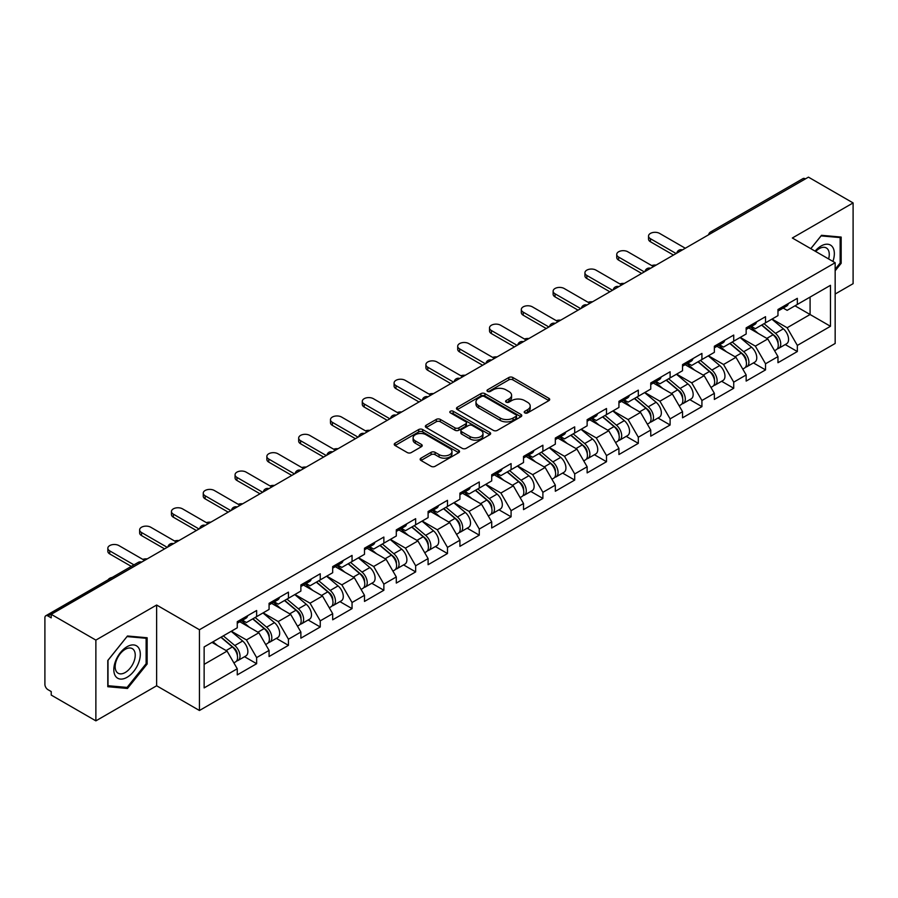 <?xml version="1.0" encoding="UTF-8"?>
<svg xmlns="http://www.w3.org/2000/svg" width="898" height="898" viewBox="0 0 898 898"><rect width="100%" height="100%" fill="white"/><g stroke="black" fill="none" stroke-linecap="round" stroke-linejoin="round"><path stroke-width="1.35" d="M524.802 412.9A1.976 1.145 0 0 0 527.597 412.9L548.869 400.62A2.829 1.639 0 0 0 549.699 399.464A2.829 1.639 0 0 0 548.869 398.308L512.848 377.508A2.829 1.639 0 0 0 508.84 377.508L487.58 389.788A1.976 1.145 0 0 0 486.997 390.596A1.976 1.145 0 0 0 487.58 391.405A1.976 1.145 0 0 0 490.375 391.405L493.125 389.822A9.059 5.231 0 0 1 505.933 389.822L508.942 391.55A9.059 5.231 0 0 1 511.591 395.243A9.059 5.231 0 0 1 508.942 398.948L506.191 400.53A1.976 1.145 0 0 0 505.608 401.339A1.976 1.145 0 0 0 506.191 402.147A1.976 1.145 0 0 0 508.986 402.147L511.748 400.564A9.059 5.231 0 0 1 524.555 400.564L527.553 402.293A9.059 5.231 0 0 1 530.202 405.997A9.059 5.231 0 0 1 527.553 409.69L524.802 411.284A1.976 1.145 0 0 0 524.219 412.092A1.976 1.145 0 0 0 524.802 412.9L524.802 411.284M420.982 458.16A2.829 1.639 0 0 0 420.152 459.316A2.829 1.639 0 0 0 420.982 460.472L431.096 466.309A2.829 1.639 0 0 0 435.092 466.309L458.71 452.671A2.829 1.639 0 0 0 459.54 451.514A2.829 1.639 0 0 0 458.71 450.358L422.689 429.558A2.829 1.639 0 0 0 418.681 429.558L395.064 443.197A2.829 1.639 0 0 0 394.244 444.353A2.829 1.639 0 0 0 395.064 445.509L407.277 452.558A2.829 1.639 0 0 0 411.284 452.558L421.387 446.721A2.829 1.639 0 0 0 422.217 445.565A2.829 1.639 0 0 0 421.387 444.409L415.336 440.918A7.566 4.367 0 0 1 413.114 437.82A7.566 4.367 0 0 1 417.783 433.79A7.566 4.367 0 0 1 426.034 434.733L449.752 448.428A7.566 4.367 0 0 1 451.975 451.514A7.566 4.367 0 0 1 447.294 455.555A7.566 4.367 0 0 1 439.043 454.601L435.092 452.323A2.829 1.639 0 0 0 431.096 452.323L420.982 458.16L420.982 460.472M156.634 605.028L95.873 640.106L51.22 614.322L808.447 177.142L853.1 202.926L792.339 238.004L835.162 262.721L199.446 629.745L156.634 605.028L156.634 685.78L199.446 710.498L199.446 629.745M493.328 430.366A2.829 1.639 0 0 0 497.335 430.366L520.952 416.739A2.829 1.639 0 0 0 521.772 415.583A2.829 1.639 0 0 0 520.952 414.427L484.92 393.627A2.829 1.639 0 0 0 480.924 393.627L457.306 407.265A2.829 1.639 0 0 0 456.476 408.422A2.829 1.639 0 0 0 457.306 409.578L493.328 430.366M451.2 413.327A1.976 1.145 0 0 1 453.209 413.608L453.209 411.25L489.825 432.398A2.829 1.639 0 0 1 490.656 433.554A2.829 1.639 0 0 1 489.825 434.699L466.208 448.338A2.829 1.639 0 0 1 462.212 448.338L426.191 427.538L436.293 421.746L436.293 419.4L426.191 425.225A2.829 1.639 0 0 0 425.36 426.382A2.829 1.639 0 0 0 426.191 427.538L426.191 425.225M436.293 421.746A2.829 1.639 0 0 1 440.301 421.746L440.301 419.4A2.829 1.639 0 0 0 436.293 419.4M440.301 419.4L454.904 427.83A2.829 1.639 0 0 0 458.912 427.83L465.613 423.957A2.829 1.639 0 0 0 466.444 422.801A2.829 1.639 0 0 0 465.613 421.645L450.403 412.867A1.976 1.145 0 0 1 449.819 412.059A1.976 1.145 0 0 1 451.043 411.003A1.976 1.145 0 0 1 453.209 411.25M199.446 710.498L835.162 343.474L835.162 262.721M244.537 656.719L256.637 663.712L256.637 657.583L246.445 639.926L231.347 631.215M256.637 663.712L237.263 674.892L237.263 668.763L204.138 687.902L204.138 646.93L237.263 627.803L237.263 621.685L256.637 610.505L256.637 616.623L269.074 609.439L269.074 603.321L288.438 592.141L288.438 598.259L300.875 591.075L300.875 584.957L320.249 573.777L320.249 579.895L332.687 572.711L332.687 566.593L352.05 555.413L352.05 561.531L364.487 554.347L364.487 548.229L383.861 537.049L383.861 543.167L396.299 535.994L396.299 529.865L415.662 518.685L415.662 524.802L428.099 517.63L428.099 511.501L447.473 500.321L447.473 506.438L459.911 499.266L459.911 493.137L479.274 481.957L479.274 488.085L491.711 480.901L491.711 474.784L511.085 463.593L511.085 469.721L523.523 462.537L523.523 456.42L542.886 445.228L542.886 451.357L555.323 444.173L555.323 438.056L574.698 426.864L574.698 432.993L587.135 425.809L587.135 419.692L606.498 408.511L606.498 414.629L618.935 407.445L618.935 401.327L638.31 390.147L638.31 396.265L650.747 389.081L650.747 382.963L670.11 371.783L670.11 377.901L682.547 370.717L682.547 364.599L701.922 353.419L701.922 359.537L714.359 352.353L714.359 346.235L733.722 335.055L733.722 341.173L746.159 334L746.159 327.871L765.534 316.691L765.534 322.809L777.971 315.636L777.971 309.507L797.334 298.327L797.334 304.444L830.47 285.317L830.47 326.288L797.334 345.416L787.142 327.759L772.055 319.048M785.245 344.551L797.334 351.533L797.334 345.416M797.334 351.533L777.971 362.713L777.971 356.596L765.534 363.78L755.341 346.123L740.244 337.412M753.433 362.915L765.534 369.897L765.534 363.78M765.534 369.897L746.159 381.078L746.159 374.96L733.722 382.144L723.53 364.487L708.443 355.776M721.633 381.28L733.722 388.262L733.722 382.144M733.722 388.262L714.359 399.442L714.359 393.324L701.922 400.508L691.729 382.851L676.632 374.14M689.821 399.644L701.922 406.626L701.922 400.508M701.922 406.626L682.547 417.806L682.547 411.688L670.11 418.861L659.918 401.204L644.831 392.493M658.021 418.008L670.11 424.99L670.11 418.861M670.11 424.99L650.747 436.17L650.747 430.052L638.31 437.225L628.117 419.568L613.02 410.857M626.209 436.361L638.31 443.354L638.31 437.225M638.31 443.354L618.935 454.534L618.935 448.416L606.498 455.589L596.306 437.932L581.219 429.222M594.409 454.725L606.498 461.718L606.498 455.589M606.498 461.718L587.135 472.898L587.135 466.78L574.698 473.953L564.505 456.296L549.408 447.586M562.597 473.089L574.698 480.071L574.698 473.953M574.698 480.071L555.323 491.262L555.323 485.133L542.886 492.317L532.694 474.66L517.607 465.95M530.797 491.453L542.886 498.435L542.886 492.317M542.886 498.435L523.523 509.626L523.523 503.497L511.085 510.681L500.893 493.024L485.796 484.314M498.985 509.817L511.085 516.799L511.085 510.681M511.085 516.799L491.711 527.99L491.711 521.861L479.274 529.045L469.082 511.389L453.995 502.678M467.185 528.181L479.274 535.163L479.274 529.045M479.274 535.163L459.911 546.343L459.911 540.226L447.473 547.41L437.281 529.753L422.183 521.042M435.373 546.545L447.473 553.527L447.473 547.41M447.473 553.527L428.099 564.707L428.099 558.59L415.662 565.774L405.469 548.117L390.383 539.406M403.572 564.909L415.662 571.891L415.662 565.774M415.662 571.891L396.299 583.071L396.299 576.954L383.861 584.138L373.669 566.481L358.571 557.77M371.761 583.273L383.861 590.255L383.861 584.138M383.861 590.255L364.487 601.435L364.487 595.318L352.05 602.502L341.857 584.845L326.771 576.134M339.96 601.638L352.05 608.62L352.05 602.502M352.05 608.62L332.687 619.8L332.687 613.682L320.249 620.855L310.057 603.198L294.959 594.487M308.149 620.002L320.249 626.984L320.249 620.855M320.249 626.984L300.875 638.164L300.875 632.046L288.438 639.219L278.245 621.562L263.159 612.851M276.348 638.355L288.438 645.348L288.438 639.219M288.438 645.348L269.074 656.528L269.074 650.41L256.637 657.583M242.494 620.226L246.445 622.505L256.637 616.623M246.445 639.926L258.882 632.753L239.845 621.764M269.074 650.41L258.882 632.753M274.305 601.873L278.245 604.141L288.438 598.259M278.245 621.562L290.683 614.389L271.656 603.4M300.875 632.046L290.683 614.389M306.106 583.509L310.057 585.777L320.249 579.895M310.057 603.198L322.494 596.025L303.457 585.036M332.687 613.682L322.494 596.025M337.917 565.145L341.857 567.413L352.05 561.531M341.857 584.845L354.295 577.661L335.268 566.672M364.487 595.318L354.295 577.661M369.718 546.781L373.669 549.06L383.861 543.167M373.669 566.481L386.106 559.297L367.069 548.308M396.299 576.954L386.106 559.297M401.529 528.417L405.469 530.696L415.662 524.802M405.469 548.117L417.907 540.933L398.88 529.943M428.099 558.59L417.907 540.933M433.33 510.053L437.281 512.331L447.473 506.438M437.281 529.753L449.718 522.569L430.681 511.579M459.911 540.226L449.718 522.569M465.142 491.689L469.082 493.967L479.274 488.085M469.082 511.389L481.519 504.205L462.492 493.215M491.711 521.861L481.519 504.205M496.942 473.325L500.893 475.603L511.085 469.721M500.893 493.024L513.33 485.84L494.293 474.862M523.523 503.497L513.33 485.84M528.754 454.96L532.694 457.239L542.886 451.357M532.694 474.66L545.131 467.476L526.105 456.498M555.323 485.133L545.131 467.476M560.554 436.596L564.505 438.875L574.698 432.993M564.505 456.296L576.943 449.112L557.905 438.134M587.135 466.78L576.943 449.112M592.366 418.244L596.306 420.511L606.498 414.629M596.306 437.932L608.743 430.759L589.717 419.77M618.935 448.416L608.743 430.759M624.166 399.879L628.117 402.147L638.31 396.265M628.117 419.568L640.555 412.395L621.517 401.406M650.747 430.052L640.555 412.395M655.978 381.515L659.918 383.783L670.11 377.901M659.918 401.204L672.355 394.031L653.329 383.042M682.547 411.688L672.355 394.031M687.778 363.151L691.729 365.43L701.922 359.537M691.729 382.851L704.167 375.667L685.129 364.678M714.359 393.324L704.167 375.667M719.59 344.787L723.53 347.066L733.722 341.173M723.53 364.487L735.967 357.303L716.941 346.314M746.159 374.96L735.967 357.303M751.39 326.423L755.341 328.702L765.534 322.809M755.341 346.123L767.779 338.939L748.741 327.95M777.971 356.596L767.779 338.939M805.394 178.904L713.034 232.234M711.732 232.986A4.322 2.492 120 0 1 712.832 232.111A4.322 2.492 60 0 0 710.666 231.897L803.025 178.579A4.322 2.492 60 0 1 805.192 178.792M783.202 308.059L787.142 310.338L797.334 304.444M810.075 297.092L830.47 285.317M787.142 327.759L810.086 314.513L810.086 297.092M794.988 305.803L830.47 326.288M835.162 294.028L853.1 283.678L853.1 202.926M95.873 640.106L95.873 720.858L51.22 695.074L51.22 691.55L47.953 689.664A4.322 2.492 -120 0 1 44.9 684.366L44.9 617.734A4.322 2.492 -120 0 1 45.798 615.759A4.322 2.492 -120 0 1 47.953 615.972L51.22 617.858L51.22 614.322M95.873 720.858L156.634 685.78M204.138 664.352L227.071 651.106L211.984 642.396M237.263 668.763L227.071 651.106M835.162 270.781L841.168 263.305L841.168 237.072L821.502 235.31L810.782 248.645M147.149 637.76L127.471 635.997L107.794 660.479L107.794 686.712L127.471 688.463L147.149 663.992L147.149 637.76M525.588 413.181L527.553 412.047A9.059 5.231 0 0 0 530.202 408.343L530.202 405.997M511.591 395.243L511.591 397.601A9.059 5.231 0 0 1 508.942 401.294L506.977 402.427M548.869 398.308L548.869 400.62L512.848 379.865A2.829 1.639 0 0 0 508.84 379.865L488.366 391.685M520.907 416.762L484.92 395.984A2.829 1.639 0 0 0 480.924 395.984L457.34 409.6M515.946 416.391A1.976 1.145 0 0 0 516.53 415.583A1.976 1.145 0 0 0 515.946 414.775L484.325 396.523A1.976 1.145 0 0 0 481.519 396.523L478.623 398.196A9.059 5.231 0 0 0 475.974 401.889A9.059 5.231 0 0 0 478.623 405.593L500.231 418.064A9.059 5.231 0 0 0 513.039 418.064L515.946 416.391L515.946 418.749A1.976 1.145 0 0 0 516.53 417.94L516.53 415.583M475.974 401.889L475.974 404.246A9.059 5.231 0 0 0 478.623 407.939L478.623 405.593M515.946 418.749L513.039 420.421A9.059 5.231 0 0 1 500.231 420.421L478.623 407.939M440.301 421.746L454.904 430.187A2.829 1.639 0 0 0 458.912 430.187L465.613 426.314A2.829 1.639 0 0 0 466.444 425.158L466.444 422.801M453.209 413.608L489.792 434.722M470.069 436.585A7.566 4.367 0 0 0 478.32 437.528A7.566 4.367 0 0 0 482.989 433.487A7.566 4.367 0 0 0 480.778 430.4L472.415 425.573A2.829 1.639 0 0 0 468.419 425.573L461.707 429.446A2.829 1.639 0 0 0 460.887 430.602A2.829 1.639 0 0 0 461.707 431.758L470.069 436.585L470.069 438.931A7.566 4.367 0 0 0 478.32 439.885A7.566 4.367 0 0 0 482.989 435.844L482.989 433.487M460.887 430.602L460.887 432.959A2.829 1.639 0 0 0 461.707 434.116L461.707 431.758M470.069 438.931L461.707 434.116M451.975 451.514L451.975 453.872A7.566 4.367 0 0 1 447.294 457.913A7.566 4.367 0 0 1 439.043 456.959L435.092 454.68A2.829 1.639 0 0 0 431.096 454.68L421.027 460.494M413.114 437.82L413.114 440.177A7.566 4.367 0 0 0 415.336 443.264L415.336 440.918M421.353 446.744L415.336 443.264M458.676 452.693L422.689 431.916A2.829 1.639 0 0 0 418.681 431.916L395.109 445.531M840.158 262.71L841.168 263.305M146.127 663.409L147.149 663.992M125.394 687.273L127.471 688.463M656.124 265.09A6.488 3.749 0 0 0 651.701 265.572M775.546 336.593L774.11 335.773M777.365 348.727A9.519 5.489 -120 0 0 778.746 348.301A9.519 5.489 -120 0 0 780.463 341.644A9.519 5.489 -120 0 0 775.502 333.36L764.03 323.684M778.746 348.301L786.603 343.766A9.519 5.489 -120 0 0 788.309 337.12A9.519 5.489 -120 0 0 783.359 328.825L771.876 319.149M761.818 324.953L774.907 335.998A5.77 3.334 60 0 1 778.027 343.103M774.57 350.714L776.299 349.715A9.519 5.489 -120 0 0 778.016 343.058A9.519 5.489 -120 0 0 773.055 334.774L761.583 325.087M758.271 333.45L750.526 326.917M685.297 248.241L659.615 233.413A6.488 3.749 0 0 0 652.543 232.593A6.488 3.749 0 0 0 648.536 236.062A6.488 3.749 0 0 0 650.444 238.711L650.444 241.764A6.488 3.749 180 0 1 648.536 239.115L648.536 236.062M673.478 255.066L650.444 241.764M780.519 308.036A9.519 5.489 60 0 1 778.746 310.629A9.519 5.489 60 0 1 777.971 310.955M788.365 303.502A9.519 5.489 60 0 1 786.603 306.095L778.746 310.629M676.127 253.539L650.444 238.711M832.906 261.419A18.746 10.821 120 0 0 821.086 246.007A18.746 10.821 120 0 0 815.081 251.137M828.607 258.938A14.188 8.194 120 0 0 826.328 247.949A14.188 8.194 120 0 0 819.234 248.645A14.188 8.194 120 0 0 815.665 251.462M810.815 248.667L821.086 235.893L840.158 237.588L840.158 263.013L835.162 269.22M838.889 236.859L840.158 237.588M115.584 676.273A18.746 10.821 120 0 0 133.69 671.423A18.746 10.821 120 0 0 138.539 647.727A18.746 10.821 120 0 0 120.444 652.577A18.746 10.821 120 0 0 115.584 676.273M116.516 671.738A14.188 8.194 120 0 0 118.109 673.219A14.188 8.194 120 0 0 131.31 666.597A14.188 8.194 120 0 0 133.892 650.118A14.188 8.194 120 0 0 132.298 648.637A14.188 8.194 120 0 0 119.097 655.259A14.188 8.194 120 0 0 116.516 671.738M127.067 636.581L146.127 638.287L146.127 663.701L127.067 687.419L108.007 685.713L108.007 660.299L127.022 636.559M144.87 637.558L146.127 638.287M624.312 283.454A6.488 3.749 0 0 0 619.889 283.925M743.735 354.957L742.309 354.138M745.565 367.091A9.519 5.489 -120 0 0 746.945 366.665A9.519 5.489 -120 0 0 748.651 360.008A9.519 5.489 -120 0 0 743.701 351.724L732.229 342.037M746.945 366.665L754.791 362.13A9.519 5.489 -120 0 0 756.509 355.485A9.519 5.489 -120 0 0 751.547 347.189L740.075 337.513M730.018 343.317L743.106 354.362A5.77 3.334 60 0 1 746.216 361.467M742.769 369.078L744.498 368.079A9.519 5.489 -120 0 0 746.204 361.423A9.519 5.489 -120 0 0 741.254 353.139L729.782 343.451M726.471 351.814L718.726 345.281M592.512 301.818A6.488 3.749 0 0 0 588.089 302.289M711.934 373.321L710.498 372.502M713.753 385.455A9.519 5.489 -120 0 0 715.134 385.029A9.519 5.489 -120 0 0 716.851 378.372A9.519 5.489 -120 0 0 711.89 370.088L700.418 360.401M715.134 385.029L722.991 380.494A9.519 5.489 -120 0 0 724.697 373.849A9.519 5.489 -120 0 0 719.747 365.553L708.264 355.877M698.206 361.681L711.295 372.726A5.77 3.334 60 0 1 714.415 379.832M710.958 387.442L712.686 386.432A9.519 5.489 -120 0 0 714.404 379.787A9.519 5.489 -120 0 0 709.442 371.503L697.971 361.815M694.659 370.178L686.914 363.645M560.7 320.182A6.488 3.749 0 0 0 556.277 320.653M680.123 391.685L678.697 390.866M681.952 403.819A9.519 5.489 -120 0 0 683.333 403.393A9.519 5.489 -120 0 0 685.039 396.736A9.519 5.489 -120 0 0 680.089 388.452L668.617 378.765M683.333 403.393L691.179 398.858A9.519 5.489 -120 0 0 692.897 392.202A9.519 5.489 -120 0 0 687.935 383.917L676.463 374.241M666.406 380.045L679.494 391.09A5.77 3.334 60 0 1 682.603 398.196M679.157 405.795L680.886 404.796A9.519 5.489 -120 0 0 682.592 398.151A9.519 5.489 -120 0 0 677.642 389.867L666.17 380.18M662.859 388.542L655.113 382.009M528.9 338.546A6.488 3.749 0 0 0 524.477 339.017M648.322 410.049L646.886 409.23M650.141 422.183A9.519 5.489 -120 0 0 651.521 421.746A9.519 5.489 -120 0 0 653.239 415.101A9.519 5.489 -120 0 0 648.277 406.816L636.805 397.129M651.521 421.746L659.379 417.222A9.519 5.489 -120 0 0 661.085 410.566A9.519 5.489 -120 0 0 656.135 402.282L644.652 392.594M634.594 398.409L647.683 409.454A5.77 3.334 60 0 1 650.803 416.56M647.346 424.159L649.074 423.16A9.519 5.489 -120 0 0 650.792 416.515A9.519 5.489 -120 0 0 645.83 408.231L634.358 398.544M631.047 406.906L623.302 400.373M497.088 356.91A6.488 3.749 0 0 0 492.665 357.382M616.511 428.413L615.085 427.594M618.34 440.548A9.519 5.489 -120 0 0 619.721 440.11A9.519 5.489 -120 0 0 621.427 433.465A9.519 5.489 -120 0 0 616.477 425.181L605.005 415.493M619.721 440.11L627.567 435.586A9.519 5.489 -120 0 0 629.285 428.93A9.519 5.489 -120 0 0 624.323 420.646L612.851 410.958M602.794 416.773L615.882 427.818A5.77 3.334 60 0 1 618.991 434.924M615.545 442.523L617.274 441.524A9.519 5.489 -120 0 0 618.98 434.879A9.519 5.489 -120 0 0 614.03 426.584L602.558 416.908M599.247 425.27L591.501 418.737M653.497 266.605L627.803 251.777A6.488 3.749 0 0 0 620.743 250.957A6.488 3.749 0 0 0 616.735 254.426A6.488 3.749 0 0 0 618.632 257.075L618.632 260.128A6.488 3.749 180 0 1 616.735 257.479L616.735 254.426M641.666 273.43L618.632 260.128M748.719 326.401A9.519 5.489 60 0 1 746.945 328.994A9.519 5.489 60 0 1 746.159 329.319M756.565 321.866A9.519 5.489 60 0 1 754.791 324.459L746.945 328.994M644.326 271.903L618.632 257.075M621.685 284.969L596.003 270.141A6.488 3.749 0 0 0 588.931 269.321A6.488 3.749 0 0 0 584.924 272.79A6.488 3.749 0 0 0 586.832 275.439L586.832 278.492A6.488 3.749 180 0 1 584.924 275.843L584.924 272.79M609.865 291.794L586.832 278.492M716.907 344.765A9.519 5.489 60 0 1 715.134 347.358A9.519 5.489 60 0 1 714.359 347.683M724.753 340.23A9.519 5.489 60 0 1 722.991 342.823L715.134 347.358M612.515 290.267L586.832 275.439M589.885 303.333L564.191 288.505A6.488 3.749 0 0 0 557.13 287.686A6.488 3.749 0 0 0 553.123 291.143A6.488 3.749 0 0 0 555.02 293.792L555.02 296.856A6.488 3.749 180 0 1 553.123 294.207L553.123 291.143M578.054 310.158L555.02 296.856M685.107 363.129A9.519 5.489 60 0 1 683.333 365.722A9.519 5.489 60 0 1 682.547 366.047M692.953 358.594A9.519 5.489 60 0 1 691.179 361.187L683.333 365.722M580.714 308.631L555.02 293.792M558.073 321.697L532.391 306.858A6.488 3.749 0 0 0 525.319 306.05A6.488 3.749 0 0 0 521.311 309.507A6.488 3.749 0 0 0 523.22 312.156L523.22 315.22A6.488 3.749 180 0 1 521.311 312.571L521.311 309.507M546.253 328.522L523.22 315.22M653.295 381.493A9.519 5.489 60 0 1 651.521 384.086A9.519 5.489 60 0 1 650.747 384.4M661.141 376.958A9.519 5.489 60 0 1 659.379 379.551L651.521 384.086M548.903 326.995L523.22 312.156M526.273 340.061L500.579 325.222A6.488 3.749 0 0 0 493.518 324.414A6.488 3.749 0 0 0 489.511 327.871A6.488 3.749 0 0 0 491.408 330.52L491.408 333.585A6.488 3.749 180 0 1 489.511 330.935L489.511 327.871M514.442 346.886L491.408 333.585M621.495 399.857A9.519 5.489 60 0 1 619.721 402.45A9.519 5.489 60 0 1 618.935 402.764M629.341 395.322A9.519 5.489 60 0 1 627.567 397.915L619.721 402.45M517.102 345.36L491.408 330.52M465.287 375.274A6.488 3.749 0 0 0 460.865 375.746M584.71 446.777L583.273 445.947M586.529 458.9A9.519 5.489 -120 0 0 587.909 458.474A9.519 5.489 -120 0 0 589.627 451.829A9.519 5.489 -120 0 0 584.665 443.533L573.193 433.857M587.909 458.474L595.767 453.95A9.519 5.489 -120 0 0 597.473 447.294A9.519 5.489 -120 0 0 592.523 439.01L581.04 429.323M570.982 435.137L584.07 446.183A5.77 3.334 60 0 1 587.191 453.288M583.734 460.887L585.462 459.888A9.519 5.489 -120 0 0 587.18 453.243A9.519 5.489 -120 0 0 582.218 444.948L570.746 435.272M567.435 443.634L559.69 437.101M494.461 358.425L468.778 343.586A6.488 3.749 0 0 0 461.707 342.778A6.488 3.749 0 0 0 457.699 346.235A6.488 3.749 0 0 0 459.608 348.884L459.608 351.949A6.488 3.749 180 0 1 457.699 349.3L457.699 346.235M482.641 365.25L459.608 351.949M589.683 418.221A9.519 5.489 60 0 1 587.909 420.803A9.519 5.489 60 0 1 587.135 421.128M597.529 413.686A9.519 5.489 60 0 1 595.767 416.279L587.909 420.803M485.29 363.712L459.608 348.884M433.476 393.627A6.488 3.749 0 0 0 429.053 394.11M552.899 465.142L551.473 464.311M554.728 477.265A9.519 5.489 -120 0 0 556.109 476.838A9.519 5.489 -120 0 0 557.815 470.193A9.519 5.489 -120 0 0 552.865 461.898L541.393 452.222M556.109 476.838L563.955 472.303A9.519 5.489 -120 0 0 565.673 465.658A9.519 5.489 -120 0 0 560.711 457.374L549.239 447.687M539.182 453.501L552.27 464.535A5.77 3.334 60 0 1 555.379 471.641M551.933 479.251L553.662 478.252A9.519 5.489 -120 0 0 555.368 471.607A9.519 5.489 -120 0 0 550.418 463.312L538.946 453.636M535.635 461.999L527.889 455.466M462.661 376.778L436.967 361.95A6.488 3.749 0 0 0 429.906 361.142A6.488 3.749 0 0 0 425.899 364.599A6.488 3.749 0 0 0 427.796 367.248L427.796 370.313A6.488 3.749 180 0 1 425.899 367.664L425.899 364.599M450.83 383.614L427.796 370.313M557.883 436.574A9.519 5.489 60 0 1 556.109 439.167A9.519 5.489 60 0 1 555.323 439.492M565.729 432.05A9.519 5.489 60 0 1 563.955 434.643L556.109 439.167M453.49 382.077L427.796 367.248M401.675 411.991A6.488 3.749 0 0 0 397.253 412.474M521.098 483.506L519.661 482.675M522.917 495.629A9.519 5.489 -120 0 0 524.297 495.202A9.519 5.489 -120 0 0 526.015 488.557A9.519 5.489 -120 0 0 521.053 480.262L509.581 470.586M524.297 495.202L532.155 490.667A9.519 5.489 -120 0 0 533.861 484.022A9.519 5.489 -120 0 0 528.911 475.738L517.428 466.051M507.37 471.865L520.458 482.899A5.77 3.334 60 0 1 523.579 490.005M520.122 497.615L521.85 496.616A9.519 5.489 -120 0 0 523.568 489.971A9.519 5.489 -120 0 0 518.606 481.676L507.134 472M503.823 480.363L496.078 473.83M430.849 395.142L405.166 380.314A6.488 3.749 0 0 0 398.095 379.506A6.488 3.749 0 0 0 394.087 382.963A6.488 3.749 0 0 0 395.984 385.612L395.984 388.677A6.488 3.749 180 0 1 394.087 386.028L394.087 382.963M419.029 401.978L395.984 388.677M526.071 454.938A9.519 5.489 60 0 1 524.297 457.531A9.519 5.489 60 0 1 523.523 457.857M533.917 450.414A9.519 5.489 60 0 1 532.155 453.007L524.297 457.531M421.678 400.441L395.984 385.612M369.864 430.355A6.488 3.749 0 0 0 365.441 430.838M489.287 501.87L487.861 501.039M491.116 513.993A9.519 5.489 -120 0 0 492.497 513.566A9.519 5.489 -120 0 0 494.203 506.921A9.519 5.489 -120 0 0 489.253 498.626L477.781 488.95M492.497 513.566L500.343 509.031A9.519 5.489 -120 0 0 502.061 502.386A9.519 5.489 -120 0 0 497.099 494.091L485.627 484.415M475.57 490.218L488.658 501.264A5.77 3.334 60 0 1 491.767 508.369M488.321 515.98L490.05 514.981A9.519 5.489 -120 0 0 491.756 508.324A9.519 5.489 -120 0 0 486.806 500.04L475.334 490.364M472.022 498.727L464.277 492.194M399.049 413.507L373.355 398.678A6.488 3.749 0 0 0 366.283 397.87A6.488 3.749 0 0 0 362.287 401.327A6.488 3.749 0 0 0 364.184 403.977L364.184 407.041A6.488 3.749 180 0 1 362.287 404.392L362.287 401.327M387.218 420.331L364.184 407.041M494.27 473.302A9.519 5.489 60 0 1 492.497 475.895A9.519 5.489 60 0 1 491.711 476.221M502.117 468.767A9.519 5.489 60 0 1 500.343 471.36L492.497 475.895M389.878 418.805L364.184 403.977M338.063 448.719A6.488 3.749 0 0 0 333.641 449.202M457.486 520.223L456.049 519.403M459.305 532.357A9.519 5.489 -120 0 0 460.685 531.93A9.519 5.489 -120 0 0 462.403 525.285A9.519 5.489 -120 0 0 457.441 516.99L445.969 507.314M460.685 531.93L468.543 527.395A9.519 5.489 -120 0 0 470.249 520.75A9.519 5.489 -120 0 0 465.299 512.455L453.816 502.779M443.758 508.582L456.846 519.628A5.77 3.334 60 0 1 459.967 526.733M456.51 534.344L458.238 533.345A9.519 5.489 -120 0 0 459.956 526.688A9.519 5.489 -120 0 0 454.994 518.404L443.522 508.717M440.211 517.091L432.466 510.558M367.237 431.871L341.554 417.042A6.488 3.749 0 0 0 334.483 416.234A6.488 3.749 0 0 0 330.475 419.692A6.488 3.749 0 0 0 332.372 422.341L332.372 425.394A6.488 3.749 180 0 1 330.475 422.745L330.475 419.692M355.417 438.695L332.372 425.394M462.459 491.666A9.519 5.489 60 0 1 460.685 494.259A9.519 5.489 60 0 1 459.911 494.585M470.305 487.131A9.519 5.489 60 0 1 468.543 489.724L460.685 494.259M358.066 437.169L332.372 422.341M306.252 467.083A6.488 3.749 0 0 0 301.829 467.566M425.674 538.587L424.249 537.767M427.504 550.721A9.519 5.489 -120 0 0 428.885 550.294A9.519 5.489 -120 0 0 430.591 543.638A9.519 5.489 -120 0 0 425.641 535.354L414.169 525.678M428.885 550.294L436.731 545.76A9.519 5.489 -120 0 0 438.449 539.114A9.519 5.489 -120 0 0 433.487 530.819L422.015 521.143M411.958 526.946L425.046 537.992A5.77 3.334 60 0 1 428.155 545.097M424.709 552.708L426.438 551.709A9.519 5.489 -120 0 0 428.144 545.052A9.519 5.489 -120 0 0 423.194 536.768L411.722 527.081M408.41 535.444L400.665 528.911M335.437 450.235L309.743 435.407A6.488 3.749 0 0 0 302.671 434.587A6.488 3.749 0 0 0 298.675 438.056A6.488 3.749 0 0 0 300.572 440.705L300.572 443.758A6.488 3.749 180 0 1 298.675 441.109L298.675 438.056M323.606 457.06L300.572 443.758M430.658 510.03A9.519 5.489 60 0 1 428.885 512.623A9.519 5.489 60 0 1 428.099 512.949M438.505 505.495A9.519 5.489 60 0 1 436.731 508.088L428.885 512.623M326.266 455.533L300.572 440.705M274.451 485.448A6.488 3.749 0 0 0 270.029 485.919M393.874 556.951L392.437 556.131M395.692 569.085A9.519 5.489 -120 0 0 397.073 568.659A9.519 5.489 -120 0 0 398.791 562.002A9.519 5.489 -120 0 0 393.829 553.718L382.357 544.031M397.073 568.659L404.931 564.124A9.519 5.489 -120 0 0 406.637 557.478A9.519 5.489 -120 0 0 401.687 549.183L390.203 539.507M380.146 545.311L393.234 556.356A5.77 3.334 60 0 1 396.355 563.461M392.897 571.072L394.626 570.073A9.519 5.489 -120 0 0 396.344 563.416A9.519 5.489 -120 0 0 391.382 555.132L379.91 545.445M376.599 553.808L368.854 547.275M303.625 468.599L277.942 453.771A6.488 3.749 0 0 0 270.87 452.951A6.488 3.749 0 0 0 266.863 456.42A6.488 3.749 0 0 0 268.76 459.069L268.76 462.122A6.488 3.749 180 0 1 266.863 459.473L266.863 456.42M291.805 475.424L268.76 462.122M398.847 528.394A9.519 5.489 60 0 1 397.073 530.987A9.519 5.489 60 0 1 396.299 531.313M406.693 523.86A9.519 5.489 60 0 1 404.931 526.452L397.073 530.987M294.454 473.897L268.76 459.069M242.64 503.812A6.488 3.749 0 0 0 238.217 504.283M362.062 575.315L360.637 574.495M363.892 587.449A9.519 5.489 -120 0 0 365.273 587.023A9.519 5.489 -120 0 0 366.979 580.366A9.519 5.489 -120 0 0 362.029 572.082L350.557 562.395M365.273 587.023L373.119 582.488A9.519 5.489 -120 0 0 374.836 575.842A9.519 5.489 -120 0 0 369.875 567.547L358.403 557.871M348.345 563.675L361.434 574.72A5.77 3.334 60 0 1 364.543 581.825M361.097 589.436L362.826 588.426A9.519 5.489 -120 0 0 364.532 581.781A9.519 5.489 -120 0 0 359.582 573.496L348.11 563.809M344.798 572.172L337.053 565.639M271.825 486.963L246.131 472.135A6.488 3.749 0 0 0 239.059 471.315A6.488 3.749 0 0 0 235.063 474.784A6.488 3.749 0 0 0 236.96 477.422L236.96 480.486A6.488 3.749 180 0 1 235.063 477.837L235.063 474.784M259.993 493.788L236.96 480.486M367.046 546.759A9.519 5.489 60 0 1 365.273 549.351A9.519 5.489 60 0 1 364.487 549.677M374.893 542.224A9.519 5.489 60 0 1 373.119 544.817L365.273 549.351M262.654 492.261L236.96 477.422M210.828 522.176A6.488 3.749 0 0 0 206.417 522.647M330.262 593.679L328.825 592.86M332.08 605.813A9.519 5.489 -120 0 0 333.461 605.375A9.519 5.489 -120 0 0 335.179 598.73A9.519 5.489 -120 0 0 330.217 590.446L318.745 580.759M333.461 605.375L341.319 600.852A9.519 5.489 -120 0 0 343.025 594.195A9.519 5.489 -120 0 0 338.075 585.911L326.591 576.235M316.534 582.039L329.622 593.084A5.77 3.334 60 0 1 332.743 600.19M329.285 607.789L331.014 606.79A9.519 5.489 -120 0 0 332.731 600.145A9.519 5.489 -120 0 0 327.77 591.861L316.298 582.173M312.987 590.536L305.241 584.003M240.013 505.327L214.33 490.488A6.488 3.749 0 0 0 207.258 489.679A6.488 3.749 0 0 0 203.251 493.137A6.488 3.749 0 0 0 205.148 495.786L205.148 498.85A6.488 3.749 180 0 1 203.251 496.201L203.251 493.137M228.193 512.152L205.148 498.85M335.235 565.123A9.519 5.489 60 0 1 333.461 567.716A9.519 5.489 60 0 1 332.687 568.03M343.081 560.588A9.519 5.489 60 0 1 341.319 563.181L333.461 567.716M230.842 510.625L205.148 495.786M179.028 540.54A6.488 3.749 0 0 0 174.605 541.011M298.45 612.043L297.025 611.224M300.28 624.177A9.519 5.489 -120 0 0 301.661 623.74A9.519 5.489 -120 0 0 303.367 617.094A9.519 5.489 -120 0 0 298.417 608.81L286.945 599.123M301.661 623.74L309.507 619.216A9.519 5.489 -120 0 0 311.224 612.559A9.519 5.489 -120 0 0 306.263 604.275L294.791 594.588M284.733 600.403L297.822 611.448A5.77 3.334 60 0 1 300.931 618.554M297.485 626.153L299.214 625.154A9.519 5.489 -120 0 0 300.92 618.509A9.519 5.489 -120 0 0 295.97 610.213L284.498 600.538M281.186 608.9L273.441 602.367M208.213 523.691L182.518 508.852A6.488 3.749 0 0 0 175.447 508.044A6.488 3.749 0 0 0 171.451 511.501A6.488 3.749 0 0 0 173.348 514.15L173.348 517.214A6.488 3.749 180 0 1 171.451 514.565L171.451 511.501M196.381 530.516L173.348 517.214M303.434 583.487A9.519 5.489 60 0 1 301.661 586.08A9.519 5.489 60 0 1 300.875 586.394M311.28 578.952A9.519 5.489 60 0 1 309.507 581.545L301.661 586.08M199.042 528.989L173.348 514.15M147.216 558.904A6.488 3.749 0 0 0 142.804 559.375M266.65 630.407L265.213 629.588M268.468 642.541A9.519 5.489 -120 0 0 269.849 642.104A9.519 5.489 -120 0 0 271.566 635.458A9.519 5.489 -120 0 0 266.605 627.174L255.133 617.487M269.849 642.104L277.707 637.58A9.519 5.489 -120 0 0 279.413 630.924A9.519 5.489 -120 0 0 274.462 622.64L262.979 612.952M252.922 618.767L266.01 629.812A5.77 3.334 60 0 1 269.131 636.918M265.673 644.517L267.402 643.518A9.519 5.489 -120 0 0 269.119 636.873A9.519 5.489 -120 0 0 264.158 628.578L252.686 618.902M249.375 627.264L241.629 620.731M176.401 542.055L150.718 527.216A6.488 3.749 0 0 0 143.646 526.408A6.488 3.749 0 0 0 139.639 529.865A6.488 3.749 0 0 0 141.536 532.514L141.536 535.578A6.488 3.749 180 0 1 139.639 532.929L139.639 529.865M164.581 548.88L141.536 535.578M271.623 601.851A9.519 5.489 60 0 1 269.849 604.444A9.519 5.489 60 0 1 269.074 604.758M279.469 597.316A9.519 5.489 60 0 1 277.707 599.909L269.849 604.444M167.23 547.353L141.536 532.514M112.216 577.414A6.488 3.749 0 0 0 108.187 579.738M234.838 648.771L233.413 647.941M236.668 660.894A9.519 5.489 -120 0 0 238.049 660.468A9.519 5.489 -120 0 0 239.755 653.823A9.519 5.489 -120 0 0 234.805 645.527L223.321 635.851M238.049 660.468L245.895 655.933A9.519 5.489 -120 0 0 247.601 649.288A9.519 5.489 -120 0 0 242.651 641.004L231.179 631.316M221.121 637.131L234.21 648.176A5.77 3.334 60 0 1 237.319 655.271M233.873 662.881L235.602 661.882A9.519 5.489 -120 0 0 237.308 655.237A9.519 5.489 -120 0 0 232.358 646.942L220.886 637.266M217.574 645.628L213.028 641.801M144.6 560.419L118.906 545.58A6.488 3.749 0 0 0 111.835 544.772A6.488 3.749 0 0 0 107.839 548.229A6.488 3.749 0 0 0 109.736 550.878L109.736 553.943A6.488 3.749 180 0 1 107.839 551.293L107.839 548.229M131.299 566.391L109.736 553.943M239.822 620.204A9.519 5.489 60 0 1 238.049 622.797A9.519 5.489 60 0 1 237.263 623.122M247.668 615.68A9.519 5.489 60 0 1 245.895 618.273L238.049 622.797M133.959 564.864L109.736 550.878M140.526 562.765L47.953 615.972M141.413 562.249A4.322 2.492 -60 0 0 140.324 562.653A4.322 2.492 -120 0 0 138.157 562.44L45.798 615.759M679.921 251.35A4.322 2.492 120 0 1 681.021 250.475A4.322 2.492 -60 0 1 682.121 250.082M648.12 269.714A4.322 2.492 120 0 1 649.22 268.839A4.322 2.492 -60 0 1 650.309 268.446M616.309 288.078A4.322 2.492 120 0 1 617.409 287.203A4.322 2.492 -60 0 1 618.509 286.81M584.508 306.431A4.322 2.492 120 0 1 585.608 305.567A4.322 2.492 -60 0 1 586.697 305.174M552.697 324.795A4.322 2.492 120 0 1 553.797 323.931A4.322 2.492 -60 0 1 554.897 323.527M520.896 343.159A4.322 2.492 120 0 1 521.996 342.295A4.322 2.492 -60 0 1 523.085 341.891M489.084 361.524A4.322 2.492 120 0 1 490.185 360.659A4.322 2.492 -60 0 1 491.285 360.255M457.284 379.888A4.322 2.492 120 0 1 458.384 379.023A4.322 2.492 -60 0 1 459.473 378.619M425.472 398.252A4.322 2.492 120 0 1 426.572 397.387A4.322 2.492 -60 0 1 427.673 396.983M393.672 416.616A4.322 2.492 120 0 1 394.772 415.74A4.322 2.492 -60 0 1 395.861 415.347M361.86 434.98A4.322 2.492 120 0 1 362.96 434.104A4.322 2.492 -60 0 1 364.06 433.712M330.06 453.344A4.322 2.492 120 0 1 331.16 452.469A4.322 2.492 -60 0 1 332.249 452.076M298.248 471.708A4.322 2.492 120 0 1 299.348 470.833A4.322 2.492 -60 0 1 300.448 470.44M266.448 490.072A4.322 2.492 120 0 1 267.548 489.197A4.322 2.492 -60 0 1 268.637 488.804M234.636 508.425A4.322 2.492 120 0 1 235.736 507.561A4.322 2.492 -60 0 1 236.836 507.168M202.836 526.789A4.322 2.492 120 0 1 203.936 525.925A4.322 2.492 -60 0 1 205.025 525.521M171.024 545.153A4.322 2.492 120 0 1 172.124 544.289A4.322 2.492 -60 0 1 173.224 543.885M527.553 412.047L527.553 409.69M506.191 402.147L506.191 400.53M508.942 401.294L508.942 398.948M487.58 391.405L487.58 389.788M508.84 379.865L508.84 377.508M512.848 379.865L512.848 377.508M457.306 409.578L457.306 407.265M480.924 395.984L480.924 393.627M484.92 395.984L484.92 393.627M520.952 416.739L520.952 414.427M500.231 420.421L500.231 418.064M513.039 420.421L513.039 418.064M454.904 430.187L454.904 427.83M458.912 430.187L458.912 427.83M465.613 426.314L465.613 423.957M489.825 434.699L489.825 432.398M431.096 454.68L431.096 452.323M435.092 454.68L435.092 452.323M439.043 456.959L439.043 454.601M421.387 446.721L421.387 444.409M395.064 445.509L395.064 443.197M418.681 431.916L418.681 429.558M422.689 431.916L422.689 429.558M458.71 452.671L458.71 450.358M775.502 333.36L783.359 328.825M766.813 338.378L773.055 334.774M743.701 351.724L751.547 347.189M735.002 356.742L741.254 353.139M711.89 370.088L719.747 365.553M703.201 375.106L709.442 371.503M680.089 388.452L687.935 383.917M671.39 393.47L677.642 389.867M648.277 406.816L656.135 402.282M639.589 411.834L645.83 408.231M616.477 425.181L624.323 420.646M607.778 430.198L614.03 426.584M584.665 443.533L592.523 439.01M575.977 448.562L582.218 444.948M552.865 461.898L560.711 457.374M544.166 466.926L550.418 463.312M521.053 480.262L528.911 475.738M512.365 485.29L518.606 481.676M489.253 498.626L497.099 494.091M480.553 503.655L486.806 500.04M457.441 516.99L465.299 512.455M448.753 522.007L454.994 518.404M425.641 535.354L433.487 530.819M416.941 540.371L423.194 536.768M393.829 553.718L401.687 549.183M385.13 558.736L391.382 555.132M362.029 572.082L369.875 567.547M353.329 577.1L359.582 573.496M330.217 590.446L338.075 585.911M321.518 595.464L327.77 591.861M298.417 608.81L306.263 604.275M289.717 613.828L295.97 610.213M266.605 627.174L274.462 622.64M257.906 632.192L264.158 628.578M234.805 645.527L242.651 641.004M226.105 650.556L232.358 646.942M710.666 231.897A4.322 4.322 0 0 0 708.589 234.805M682.413 249.913A4.322 4.322 0 0 0 676.778 253.157M650.601 268.278A4.322 4.322 0 0 0 644.977 271.522M618.801 286.642A4.322 4.322 0 0 0 613.166 289.886M586.989 305.006A4.322 4.322 0 0 0 581.365 308.25M555.189 323.37A4.322 4.322 0 0 0 549.554 326.614M523.377 341.734A4.322 4.322 0 0 0 517.753 344.978M491.576 360.087A4.322 4.322 0 0 0 485.941 363.342M459.765 378.451A4.322 4.322 0 0 0 454.141 381.706M427.964 396.815A4.322 4.322 0 0 0 422.329 400.07M396.153 415.179A4.322 4.322 0 0 0 390.529 418.434M364.352 433.543A4.322 4.322 0 0 0 358.717 436.798M332.541 451.907A4.322 4.322 0 0 0 326.917 455.151M300.74 470.271A4.322 4.322 0 0 0 295.105 473.515M268.929 488.635A4.322 4.322 0 0 0 263.305 491.88M237.128 507A4.322 4.322 0 0 0 231.493 510.244M205.316 525.364A4.322 4.322 0 0 0 199.693 528.608M173.516 543.717A4.322 4.322 0 0 0 167.881 546.972M141.704 562.081A4.322 4.322 0 0 0 138.157 562.44"/></g></svg>
